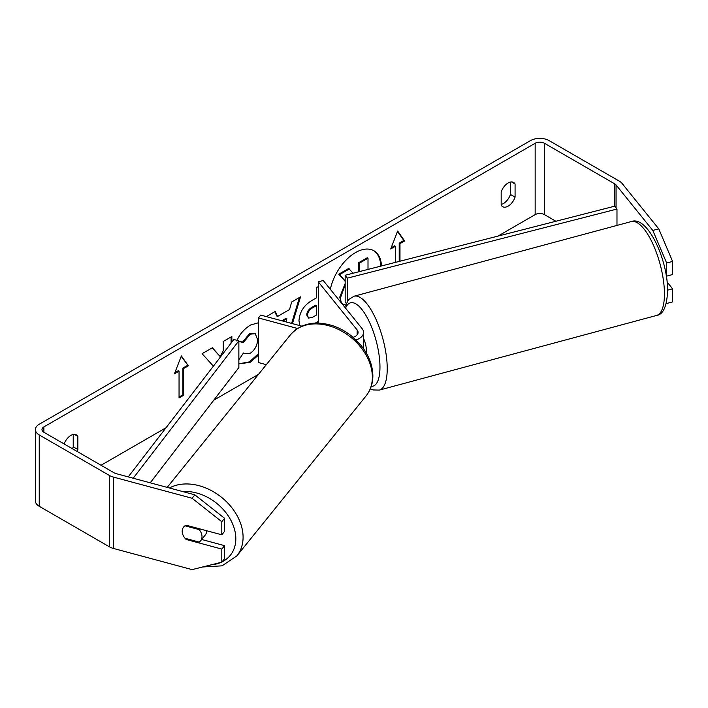 <?xml version="1.0" encoding="UTF-8"?>
<svg xmlns="http://www.w3.org/2000/svg" width="708" height="708" viewBox="0 0 708 708"><rect width="100%" height="100%" fill="white"/><g stroke="black" fill="none" stroke-linecap="round" stroke-linejoin="round"><path stroke-width="1.06" d="M301.838 326.149L260.739 315.087L258.429 317.945L258.429 362.54L266.323 364.673M297.519 328.468L258.429 317.945M353.115 337.327A9.832 5.673 180 0 0 358.098 332.388A9.832 5.673 180 0 0 357.177 329.99L318.299 281.855L323.246 280.518L362.133 328.662A15.293 8.832 180 0 1 363.567 332.388L363.567 347.557A15.293 8.832 180 0 1 363.452 348.601M363.567 332.388A15.293 8.832 180 0 1 356.044 339.99M318.299 281.855L318.299 323.096M363.567 338.574A10.921 3.77 74.9 0 1 366.346 350.203A10.921 3.77 74.9 0 1 366.116 352.708M381.506 265.951A36.843 21.275 120 0 0 373.913 250.774A36.843 21.275 120 0 0 355.487 252.597A36.843 21.275 120 0 0 330.344 289.306M380.754 266.137A36.843 21.275 120 0 0 373.523 250.552M510.441 182.036L510.441 194.434A10.921 6.31 -60 0 1 503.494 203.479A10.921 6.31 -60 0 1 501.175 204.408M508.123 206.152A10.921 6.31 -60 0 1 502.662 206.692A10.921 6.31 -60 0 1 501.175 205.134L501.175 192.01A10.921 6.31 -60 0 1 513.583 182.425A10.921 6.31 -60 0 1 515.079 183.983L515.079 197.107A10.921 6.31 -60 0 1 508.123 206.152M236.826 340.973C239.428 334.468 243.986 329.158 250.517 325.025L258.429 322.777M258.429 355.133L250.163 362.328L238.861 363.877M238.861 359.797L243.499 352.982L244.517 353.717L250.251 353.257C254.871 350.053 257.323 345.486 257.624 339.575L255.234 333.672L250.251 334.194L243.278 342.557L238.861 341.477M299.856 325.618L298.971 320.795C299.564 311.971 303.989 305.13 312.263 300.281L316.494 297.838L316.494 287.643L318.299 286.598M318.299 322.282L316.91 323.087M231.852 342.141L231.852 336.512L223.286 341.451L223.286 350.681L220.153 356.513L212.382 347.752L202.099 353.69L213.391 366.151M555.904 221.25L544.434 214.63A6.558 3.788 0 0 0 535.16 214.63L497.963 236.1M258.509 374.355L213.789 400.17M166.044 427.738L101.04 465.262M652.811 230.445L658.75 228.843L672.6 261.447L666.662 263.04L652.811 230.445L616.066 184.947A6.558 3.788 0 0 0 614.756 183.876L544.434 143.273A6.558 3.788 0 0 0 535.16 143.273L43.878 426.915A6.558 3.788 0 0 0 41.958 429.588A6.558 3.788 0 0 0 43.878 432.261L114.2 472.864A6.558 3.788 0 0 0 116.068 473.617L194.868 494.839L224.569 518.283L224.569 531.372L221.799 534.805L186.16 525.212A10.921 8.08 38.9 0 0 183.602 527.079A10.921 8.08 38.9 0 1 185.027 525.796L199.169 529.602A10.921 8.08 38.9 0 1 202.001 536.611A10.921 8.08 38.9 0 1 200.594 540.806A10.921 8.08 38.9 0 1 199.169 542.089L185.027 538.284A10.921 8.08 38.9 0 1 182.195 531.274A10.921 8.08 38.9 0 1 183.602 527.079L183.602 527.079A10.921 8.08 38.9 0 0 186.16 539.478L221.799 549.072L221.799 562.17L224.569 558.736L224.569 545.647L221.799 549.072M77.092 451.439A10.921 6.31 120 0 0 77.862 449.536L77.862 436.402A10.921 6.31 120 0 0 76.376 434.845A10.921 6.31 120 0 0 64.127 443.96M399.206 261.411L399.206 243.171L399.976 243.614L404.613 240.941L397.666 231.047L390.71 248.968L395.347 246.296L395.347 262.402M399.976 243.614L399.976 261.217M174.425 373.842L181.372 355.92L188.328 365.815L183.691 368.487L183.691 395.25L179.053 397.923L179.053 371.169L174.425 373.842M266.341 316.6L275.306 311.423L277.545 316.458L289.519 309.546L291.696 301.962L300.537 296.856L292.439 323.627M658.75 228.843L622.005 183.354A13.107 7.567 0 0 0 619.394 181.195L549.063 140.591A13.107 7.567 0 0 0 530.522 140.591L39.241 424.234A13.107 7.567 0 0 0 35.4 429.588A13.107 7.567 0 0 0 39.241 434.942L109.563 475.546A13.107 7.567 0 0 0 113.298 477.05L192.098 498.264L194.868 494.839M72.455 448.766A10.921 6.31 120 0 0 73.225 446.854L73.225 434.455M224.569 518.283L221.799 521.707L221.799 534.805M221.799 521.707L192.098 498.264M35.4 429.588L35.4 500.945A13.107 7.567 0 0 0 39.241 506.3L109.563 546.903A13.107 7.567 0 0 0 113.298 548.408L192.098 569.621L221.799 562.17M224.569 545.647L201.665 539.478M667.591 290.156L672.6 288.811L672.6 301.9L666.662 303.502L666.662 301.661M666.237 275.616L666.662 276.138L672.6 274.536L672.6 261.447M666.662 263.04L666.662 276.138M672.6 288.811L667.095 281.996M515.079 183.983L511.495 181.912M515.079 197.107L510.441 194.434M186.753 538.744L186.16 539.478M77.862 436.402L74.278 434.331M77.862 449.536L73.225 446.854M345.371 304.989L343.283 304.351C341.46 303.369 340.548 301.121 340.539 297.608L345.168 284.899M340.964 302.458L339.769 297.059L345.168 283.492M341.557 303.183L343.123 304.254M343.283 304.351L342.433 303.856M358.655 271.801L358.655 262.712L367.24 257.756L368.01 258.199L368.01 269.403M358.655 262.712L359.425 263.155L368.01 258.199M359.425 271.606L359.425 263.155M345.168 281.324L338.751 274.2L348.655 268.482L353.133 273.217M349.433 268.925L339.521 274.651L338.751 274.2M345.168 280.917L339.521 274.651M391.152 247.818L394.568 245.844L395.347 246.296M399.206 243.171L403.843 240.49L397.498 231.472M403.843 240.49L404.613 240.941M181.213 356.345L188.328 365.815M187.549 365.363L182.921 368.045L183.691 368.487M182.921 368.045L182.921 394.799L183.691 395.25M179.053 397.029L182.921 394.799M174.867 372.691L178.283 370.718L179.053 371.169M220.153 356.513L212.135 347.894M231.082 343.15L231.082 336.955M307.538 315.494L308.573 318.104L312.485 317.334L316.494 315.016L316.494 305.582L312.44 307.927C309.281 309.892 307.644 312.378 307.538 315.396L306.768 315.051L308.573 318.104M306.768 315.051L306.768 314.945C306.874 311.936 308.511 309.449 311.662 307.476L315.724 305.139L316.494 305.582M318.299 321.388L315.299 323.122M258.429 353.708L249.384 361.885L238.861 363.806M243.428 353.071L244.517 353.717M254.827 333.477L249.473 333.751L242.499 342.106L243.278 342.557M242.499 342.106L238.861 341.221M281.802 320.759L286.12 318.273L286.89 318.715L282.855 321.043M299.431 297.493L291.608 323.397M274.854 311.688L276.775 316.016L277.545 316.458M285.979 321.883L286.89 318.715M206.612 530.717A10.921 8.08 38.9 0 1 206.612 530.894A10.921 8.08 38.9 0 1 205.214 535.089L200.594 540.806M199.169 529.602L199.762 528.867M614.756 183.876L614.756 206.17L345.168 275.262L345.168 302.024L346.132 303.272M614.756 206.17L616.978 209.055L347.38 278.147L347.38 301.139M347.38 278.147L345.168 275.262M616.978 209.055L616.978 225.427M128.245 476.9L233.87 339.521L238.861 340.796L238.861 367.558L150.238 482.821M133.192 478.236L238.861 340.796M357.177 329.99L357.177 334.787M664.44 293.962A48.613 16.771 -105.1 0 0 652.909 244.012A48.613 16.771 -105.1 0 0 631.262 221.577C647.501 215.064 668.025 260.075 667.6 291.103C666.83 306.52 663.148 314.644 656.537 315.467A48.613 16.771 -105.1 0 0 664.44 293.962M344.663 307.033L348.708 299.493L354.035 296.218A48.613 16.771 74.9 0 1 375.691 318.644A48.613 16.771 74.9 0 1 387.223 368.594A48.613 16.771 74.9 0 1 379.311 390.099L656.537 315.467M371.249 386.329A43.153 14.886 -105.1 0 0 379.966 367.071A43.153 14.886 -105.1 0 0 366.08 315.662A43.153 14.886 -105.1 0 0 345.566 308.148M535.16 143.273L535.16 214.63M43.878 426.915L43.878 432.261M113.298 477.05L113.298 548.408M544.434 143.273L544.434 214.63M616.066 184.947L616.066 207.869M39.241 434.942L39.241 506.3M109.563 475.546L109.563 546.903M339.769 297.059L340.539 297.502M339.769 297.156L340.539 297.608M311.662 307.476L312.44 307.927M306.768 314.945L307.538 315.396M249.384 361.885L250.163 362.328M249.473 333.751L250.251 334.194M167.212 487.387L290.475 334.769A48.613 35.975 38.9 0 1 340.017 330.211A48.613 35.975 38.9 0 1 372.355 377.178A48.613 35.975 38.9 0 1 366.116 395.861L236.844 555.913A48.613 35.975 -141.1 0 0 243.083 537.23A48.613 35.975 -141.1 0 0 216.878 493.892A48.613 35.975 -141.1 0 0 169.442 487.989M182.708 491.564A43.153 31.931 38.9 0 1 235.826 538.753A43.153 31.931 38.9 0 1 222.011 561.904M221.064 562.356A43.153 31.931 38.9 0 1 211.046 564.869M354.035 296.218L631.262 221.577M370.328 388.798L373.045 389.94L379.311 390.099M342.575 303.944L343.345 304.387M255.234 333.672L254.455 333.229M236.844 555.913L222.02 565.842L202.656 566.975M366.116 395.861C370.585 390.196 372.842 383.524 372.859 375.842C372.674 365.098 368.691 354.912 360.93 345.292L351.752 336.203C345.663 331.309 339.044 327.724 331.91 325.45C314.556 320.414 300.741 323.521 290.475 334.769"/></g></svg>
